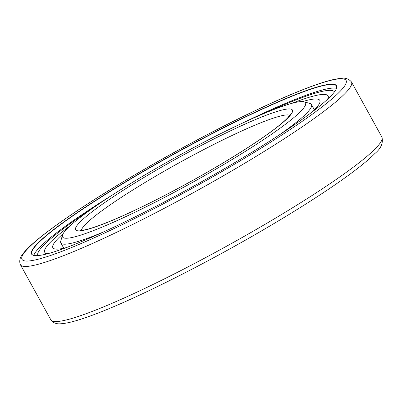 <?xml version="1.0" encoding="UTF-8"?>
<svg xmlns="http://www.w3.org/2000/svg" width="402" height="402" viewBox="0 0 402 402"><rect width="100%" height="100%" fill="white"/><g stroke="black" fill="none" stroke-linecap="round" stroke-linejoin="round"><path stroke-width="0.6" d="M139.122 173.759A174.151 18.869 -28.9 0 0 33.482 255.365A174.151 18.869 -28.9 0 0 228.969 166.046A174.151 18.869 -28.9 0 0 336.595 88.038A174.151 18.869 -28.9 0 0 139.122 173.759M336.554 88.174A173.955 18.849 -28.9 0 0 336.434 86.008A173.955 18.849 -28.9 0 0 139.268 173.93A173.955 18.849 -28.9 0 0 31.848 254.144A173.955 18.849 -28.9 0 0 33.617 255.406M243.411 122.67A173.955 18.849 151.1 0 1 336.499 88.334M112.439 194.965A173.955 18.849 -28.9 0 0 33.783 255.446M92.113 208.648A169.307 18.341 -28.9 0 0 37.944 255.566A169.307 18.341 -28.9 0 0 37.964 255.597M334.404 91.952A169.307 18.341 -28.9 0 0 334.389 91.922A169.307 18.341 -28.9 0 0 265.822 112.756M148.253 172.976A138.76 15.035 -28.9 0 0 62.496 235.13A138.76 15.035 -28.9 0 0 219.839 166.83A138.76 15.035 -28.9 0 0 304.012 101.806A138.76 15.035 -28.9 0 0 148.253 172.976M62.496 235.13L60.767 240.999A143.137 15.507 -28.9 0 0 60.838 242.888A143.137 15.507 -28.9 0 0 103.927 231.773M279.094 135.077A143.137 15.507 -28.9 0 0 311.465 104.535A143.137 15.507 -28.9 0 0 309.902 103.47L304.012 101.806M302.525 101.58A152.453 16.517 151.1 0 1 319.811 100.379A152.453 16.517 151.1 0 1 312.52 111.701M63.099 233.753A152.453 16.517 -28.9 0 0 52.873 247.738A152.453 16.517 -28.9 0 0 66.33 247.602M70.295 225.648A161.77 17.527 -28.9 0 0 44.717 252.24A161.77 17.527 -28.9 0 0 47.828 253.682M291.832 103.349A161.77 17.527 151.1 0 1 327.967 95.877A161.77 17.527 151.1 0 1 327.524 99.284M381.9 137.072C383.413 142.996 381.021 148.519 374.724 153.654C359.242 169.533 317.49 198.075 266.23 228.135C203.332 265.174 129.841 301.862 89.802 316.153C76.893 320.866 67.179 323.404 60.667 323.771C57.717 324.107 54.994 323.454 52.496 321.806L50.833 319.831A189.081 20.487 -28.9 0 0 265.139 224.261A189.081 20.487 -28.9 0 0 381.9 137.072L351.494 81.988C346.182 75.837 339.951 78.671 334.042 79.42C325.359 81.345 313.55 85.325 298.626 91.36C257.089 108.043 192.236 141.062 136.198 174.036C77.455 208.543 32.13 240.205 22.271 254.798C19.999 257.471 19.276 260.561 20.1 264.064L20.427 264.747A189.081 20.487 -28.9 0 0 234.733 169.177A189.081 20.487 -28.9 0 0 351.494 81.988M231.793 165.8A185.101 20.055 -28.9 0 0 339.203 78.832A185.101 20.055 -28.9 0 0 136.298 174.006A185.101 20.055 -28.9 0 0 28.889 260.973A185.101 20.055 -28.9 0 0 231.793 165.8M289.827 115.263A119.419 12.939 -28.9 0 0 155.343 176.357A119.419 12.939 -28.9 0 0 81.44 230.296M215.98 167.162A123.796 13.412 -28.9 0 0 287.817 108.992A123.796 13.412 -28.9 0 0 152.112 172.644A123.796 13.412 -28.9 0 0 80.274 230.813A123.796 13.412 -28.9 0 0 215.98 167.162M50.833 319.831L20.427 264.747M290.395 114.279L287.807 117.691C284.938 120.766 280.194 124.801 273.566 129.806C259.295 140.489 240.064 152.956 215.869 167.197C180.639 187.92 139.971 208.789 112.59 220.206C97.58 226.421 87.43 229.768 82.129 230.251L80.31 230.251M314.404 109.862L311.465 104.535M63.777 248.215L60.838 242.888M44.717 252.24L45.798 254.2M327.967 95.877L329.047 97.842"/></g></svg>
